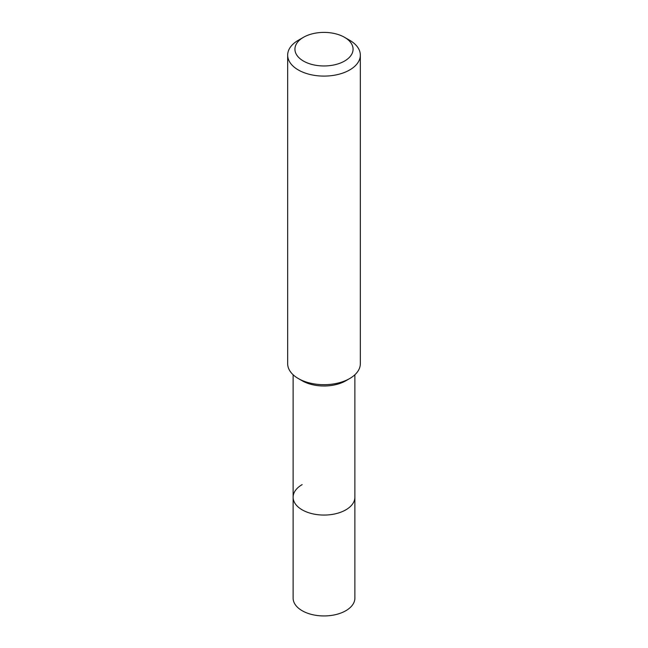 <?xml version="1.0" encoding="UTF-8"?>
<svg xmlns="http://www.w3.org/2000/svg" width="648" height="648" viewBox="0 0 648 648"><rect width="100%" height="100%" fill="white"/><g stroke="black" fill="none" stroke-linecap="round" stroke-linejoin="round"><path stroke-width="0.97" d="M293.115 374.755L293.115 598.112A30.885 17.836 0 0 0 312.182 614.588A30.885 17.836 0 0 0 345.846 610.716A30.885 17.836 0 0 0 354.885 598.112L354.885 497.227A30.885 17.836 180 0 1 345.846 509.838A30.885 17.836 180 0 1 312.182 513.702A30.885 17.836 180 0 1 293.115 497.227A30.885 17.836 180 0 1 302.154 484.615M345.846 380.765L349.693 378.537L345.846 380.765A30.885 17.836 180 0 1 302.154 380.765L298.307 378.537A36.337 20.979 0 0 0 349.693 378.537L349.693 378.537A36.337 20.979 0 0 0 360.337 363.706L360.337 55.12A36.337 20.979 180 0 1 349.693 69.952A36.337 20.979 180 0 1 310.092 74.504A36.337 20.979 180 0 1 287.663 55.12A36.337 20.979 180 0 1 298.307 40.281L303.442 37.317A29.071 16.783 180 0 1 344.558 37.317A29.071 16.783 180 0 1 344.558 61.05A29.071 16.783 180 0 1 303.442 61.05A29.071 16.783 180 0 1 303.442 37.317L298.307 40.281M293.115 497.227A30.885 17.836 0 0 0 312.182 513.702A30.885 17.836 0 0 0 345.846 509.838A30.885 17.836 0 0 0 354.885 497.227L354.885 374.755M287.663 55.12L287.663 363.706A36.337 20.979 0 0 0 298.307 378.537M344.558 37.317L349.693 40.281A36.337 20.979 180 0 1 360.337 55.12"/></g></svg>
